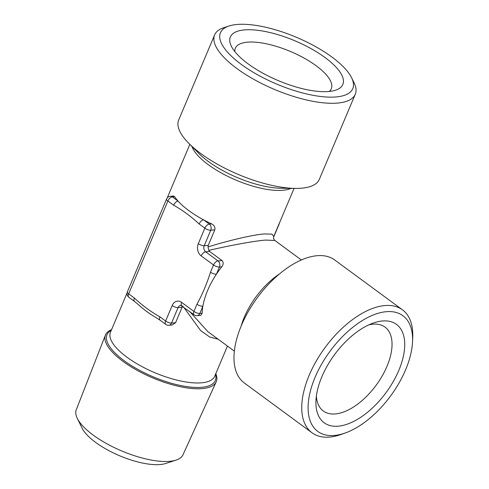 <?xml version="1.0" encoding="UTF-8"?>
<svg xmlns="http://www.w3.org/2000/svg" width="489" height="489" viewBox="0 0 489 489"><rect width="100%" height="100%" fill="white"/><g stroke="black" fill="none" stroke-linecap="round" stroke-linejoin="round"><path stroke-width="0.73" d="M234.842 51.608A52.078 18.405 -157.1 0 1 235.343 48.179A52.078 18.405 -157.1 0 1 267.147 43.961A52.078 18.405 -157.1 0 1 316.126 65.746A52.078 18.405 -157.1 0 1 331.297 88.711A52.078 18.405 -157.1 0 1 329.189 91.461M325.051 57.543A61.058 21.577 -157.1 0 1 335.491 90.214A61.058 21.577 -157.1 0 1 248.131 63.863A61.058 21.577 -157.1 0 1 231.34 46.217A61.058 21.577 -157.1 0 1 257.66 30.3A61.058 21.577 -157.1 0 1 325.051 57.543M216.187 381.86L182.972 454.831A57.916 20.471 -157.1 0 1 176.089 460.106L165.63 463.499A48.937 17.298 -157.1 0 1 160.007 464.55A48.937 17.298 -157.1 0 1 115.08 453.731A48.937 17.298 -157.1 0 1 82.152 428.236L77.293 418.37A57.916 20.471 -157.1 0 1 76.272 409.758L105.435 335.075A60.116 21.247 22.9 0 0 137.006 370.277A60.116 21.247 22.9 0 0 202.134 388.621A60.116 21.247 22.9 0 0 216.187 381.86A60.116 21.247 22.9 0 0 215.796 373.669M176.089 460.106A57.916 20.471 -157.1 0 1 169.438 461.347A57.916 20.471 -157.1 0 1 116.26 448.535A57.916 20.471 -157.1 0 1 77.293 418.37M111.578 329.641A60.116 21.247 22.9 0 0 105.435 335.075M368.773 324.885A52.078 27.286 -53.7 0 1 385.032 327.098A52.078 27.286 -53.7 0 1 386.976 366.353A52.078 27.286 -53.7 0 1 323.315 410.998A52.078 27.286 -53.7 0 1 316.359 396.133M398.798 370.417A61.058 31.993 -53.7 0 1 347.893 423.932A61.058 31.993 -53.7 0 1 315.955 400.693A61.058 31.993 -53.7 0 1 321.872 376.738A61.058 31.993 -53.7 0 1 373.003 323.143A61.058 31.993 -53.7 0 1 398.798 370.417M351.591 77.751L354.018 82.684A76.321 26.974 -157.1 0 1 355.265 94.273L319.311 179.39A76.321 26.974 -157.1 0 1 301.365 188.21A76.321 26.974 -157.1 0 1 295.295 188.406A76.321 26.974 -157.1 0 1 188.968 143.491A76.321 26.974 -157.1 0 1 178.693 119.988L214.647 34.878A76.321 26.974 -157.1 0 1 223.821 27.69L229.054 25.99A71.834 25.385 -157.1 0 1 237.306 24.45A71.834 25.385 -157.1 0 1 303.253 40.33A71.834 25.385 -157.1 0 1 351.591 77.751A71.834 25.385 -157.1 0 1 335.87 96.963A71.834 25.385 -157.1 0 1 246.676 68.148A71.834 25.385 -157.1 0 1 229.054 25.99M355.265 94.273A76.321 26.974 -157.1 0 1 337.318 103.093A76.321 26.974 -157.1 0 1 254.323 79.634A76.321 26.974 -157.1 0 1 214.647 34.878M345.43 432.918L341.414 434.36A76.321 39.994 -53.7 0 1 329.47 437.08A76.321 39.994 -53.7 0 1 312.025 432.789L244.262 382.942A76.321 39.994 -53.7 0 1 248.406 311.359A76.321 39.994 -53.7 0 1 317.269 255.692A76.321 39.994 -53.7 0 1 334.714 259.983L402.478 309.837A76.321 39.994 -53.7 0 1 412.728 337.422L412.545 341.683A71.834 37.641 -53.7 0 1 345.43 432.918A71.834 37.641 -53.7 0 1 334.189 435.479A71.834 37.641 -53.7 0 1 315.087 377.294A71.834 37.641 -53.7 0 1 386.481 311.676A71.834 37.641 -53.7 0 1 412.545 341.683M312.025 432.789A76.321 39.994 -53.7 0 1 316.169 361.206A76.321 39.994 -53.7 0 1 385.039 305.546A76.321 39.994 -53.7 0 1 402.478 309.837M218.18 339.232L209.671 337L200.618 330.564L183.644 307.123M183.057 305.986L182.104 307.263L178.075 307.593L171.541 323.07L175.563 322.74L182.104 307.263M175.563 322.74L172.055 325.014L168.827 325.277A4.487 3.478 -94.7 0 0 171.541 323.07A4.487 1.589 22.9 0 1 165.63 321.035L172.165 305.558A4.487 1.589 22.9 0 0 178.075 307.593A4.487 3.478 85.3 0 1 180.789 305.387L194.084 314.8A4.487 4.487 0 0 0 197.116 315.662A4.487 3.478 -94.7 0 0 199.824 313.449L202.146 313.26A56.571 29.64 -53.7 0 1 202.862 306.261A56.571 29.64 -53.7 0 1 216.401 274.213A56.571 29.64 -53.7 0 1 221.755 266.835L219.439 267.025L216.401 274.213A4.487 1.589 -157.1 0 1 210.49 272.184L213.528 264.989L201.205 255.924A8.979 6.956 -94.7 0 1 198.314 243.656L204.854 228.18L199.127 223.968C191.15 216.511 182.648 210.258 173.613 205.203L167.892 200.991L128.668 293.84L134.396 298.052C142.372 305.509 150.875 311.768 159.903 316.823A4.487 2.353 126.3 0 0 160.074 320.203L165.795 324.421A4.487 4.487 0 0 0 168.827 325.277M134.396 298.052A4.487 2.353 126.3 0 0 134.561 301.438L139.554 305.68A56.571 19.994 22.9 0 0 156.193 317.691L160.074 320.203M170.349 196.285A4.487 4.487 0 0 0 166.584 199.011A4.487 1.589 -157.1 0 0 167.892 200.991A4.487 2.353 126.3 0 1 172.354 196.89A4.487 3.478 -94.7 0 0 170.349 196.285L173.583 196.016L174.671 196.7L172.354 196.89L178.075 201.101A56.571 19.994 -157.1 0 1 174.671 196.7M199.127 223.968A4.487 2.353 126.3 0 1 203.589 219.867L209.316 224.078L211.633 223.889A56.571 19.994 -157.1 0 1 203.589 219.867A56.571 19.994 -157.1 0 1 178.075 201.101A4.487 2.353 126.3 0 0 173.613 205.203M211.633 223.889C214.292 225.227 215.343 227.226 214.787 229.885L210.759 230.215L204.225 245.692L208.247 245.362L214.787 229.885M208.247 245.362L207.996 246.933C230.215 240.068 253.528 234.689 264.28 233.95L271.97 234.133L273.767 236.438L294.06 188.393M301.383 259.989L274.879 240.484L265.723 240.087C254.983 240.869 231.413 245.136 208.809 250.374L209.695 251.493L205.667 251.829L217.99 260.888L222.018 260.558L209.695 251.493M222.018 260.558C223.632 262.361 223.546 264.451 221.755 266.835M202.146 313.26L200.82 315.35L197.116 315.662M189.805 311.652L207.831 331.621L234.341 351.12M172.165 305.558A8.979 6.956 -94.7 0 1 181.596 302.355L193.919 311.42A4.487 1.589 22.9 0 0 199.824 313.449L202.862 306.261A4.487 1.589 -157.1 0 1 196.957 304.225C202.422 294.274 206.939 283.589 210.49 272.184M166.584 199.011L127.36 291.866A4.487 1.589 -157.1 0 0 128.668 293.84A4.487 2.353 126.3 0 0 128.833 297.226L134.561 301.438A4.487 2.353 126.3 0 0 134.646 301.493M208.809 250.374L207.996 246.933M215.484 374.403A58.814 20.789 -157.1 0 1 201.511 387.312A58.814 20.789 -157.1 0 1 130.954 365.326A58.814 20.789 -157.1 0 1 111.266 330.381M127.042 293.027L110.465 332.269A56.571 19.994 22.9 0 0 139.878 365.442A56.571 19.994 22.9 0 0 201.389 382.832A56.571 19.994 22.9 0 0 214.689 376.292L227.458 346.059M291.108 188.357A56.571 19.994 -157.1 0 1 282.715 190.3A56.571 19.994 -157.1 0 1 228.876 176.89A56.571 19.994 -157.1 0 1 191.926 146.462M188.968 143.491L199.06 153.625A58.814 20.789 22.9 0 0 280.998 188.234L295.295 188.406M241.089 326.181A56.571 29.64 -53.7 0 1 279.586 273.852M159.903 316.823L165.63 321.035A4.487 2.353 126.3 0 0 165.795 324.421M194.084 314.8A4.487 2.353 126.3 0 1 193.919 311.42L196.957 304.225M279.439 223.008A4.487 4.487 0 0 1 279.121 224.17A4.487 1.589 -157.1 0 1 278.809 224.494M209.316 224.078A4.487 2.353 126.3 0 0 204.854 228.18A4.487 1.589 -157.1 0 0 210.759 230.215A4.487 3.478 -94.7 0 0 209.316 224.078M201.205 255.924A4.487 2.353 126.3 0 1 205.667 251.829A4.487 3.478 85.3 0 1 204.225 245.692A4.487 1.589 -157.1 0 1 198.314 243.656M217.99 260.888A4.487 2.353 126.3 0 0 213.528 264.989A4.487 1.589 -157.1 0 0 219.439 267.025A4.487 3.478 -94.7 0 0 217.99 260.888M181.596 302.355A4.487 2.353 126.3 0 0 181.761 305.735M167.195 197.978L189.842 144.365M279.121 224.17L273.534 237.397M127.36 291.866A4.487 4.487 0 0 0 128.833 297.226M274.879 240.49C273.204 238.302 273.424 239.011 273.767 236.438L273.767 236.438"/></g></svg>
